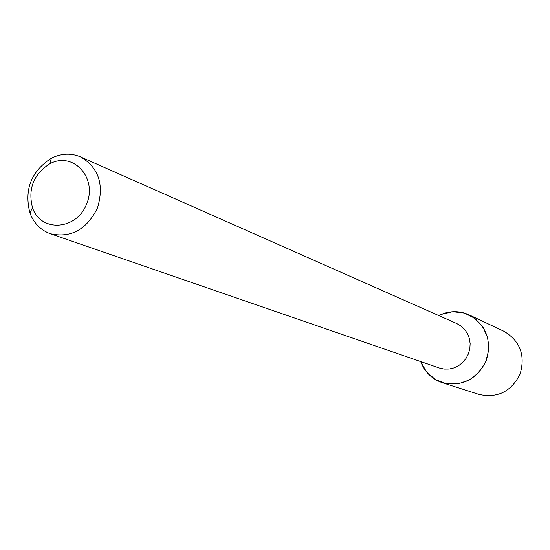 <?xml version="1.0" encoding="UTF-8"?>
<svg xmlns="http://www.w3.org/2000/svg" width="550" height="550" viewBox="0 0 550 550"><rect width="100%" height="100%" fill="white"/><g stroke="black" fill="none" stroke-linecap="round" stroke-linejoin="round"><path stroke-width="0.82" d="M50.538 163.398C73.666 151.525 97.687 178.166 86.591 204.112C76.409 230.436 40.714 232.492 32.498 207.728C27.768 188.952 33.529 174.295 49.789 163.769L50.538 163.398M52.326 157.767C61.923 153.319 71.301 153.017 80.465 156.853C98.704 167.516 104.383 184.539 97.508 207.914C86.618 229.714 70.861 238.308 50.249 233.688C40.583 230.113 33.804 223.176 29.906 212.877C24.028 189.537 31.192 171.318 51.391 158.235L52.326 157.767M80.465 156.853L456.803 323.544L461.086 326.061L464.723 329.505L467.527 333.706L469.363 338.463L470.147 343.564L469.837 348.748L468.442 353.781L466.036 358.414L462.729 362.422L458.686 365.626L454.094 367.861L449.178 369.022L444.18 369.064L439.326 367.991L50.249 233.688M469.061 314.841C459.924 310.757 450.636 310.613 441.21 314.414L438.769 315.556L441.21 314.414L452.719 311.706L464.358 313.046L474.829 318.299L482.941 326.92L487.754 337.934L488.703 350.109L485.671 362.051L478.988 372.391L469.439 379.947L458.116 383.859L446.318 383.714L435.38 379.555L426.511 371.876L420.681 361.556C424.717 372.041 431.949 379.094 442.372 382.717L479.064 394.433C497.537 398.406 511.211 391.627 520.094 374.096C525.539 355.211 520.142 340.931 503.91 331.251L469.061 314.841C486.351 325.16 492.064 340.471 486.2 360.766C476.671 379.617 462.062 386.932 442.372 382.717M32.498 207.728L29.906 212.877M49.789 163.769L51.391 158.235"/></g></svg>
